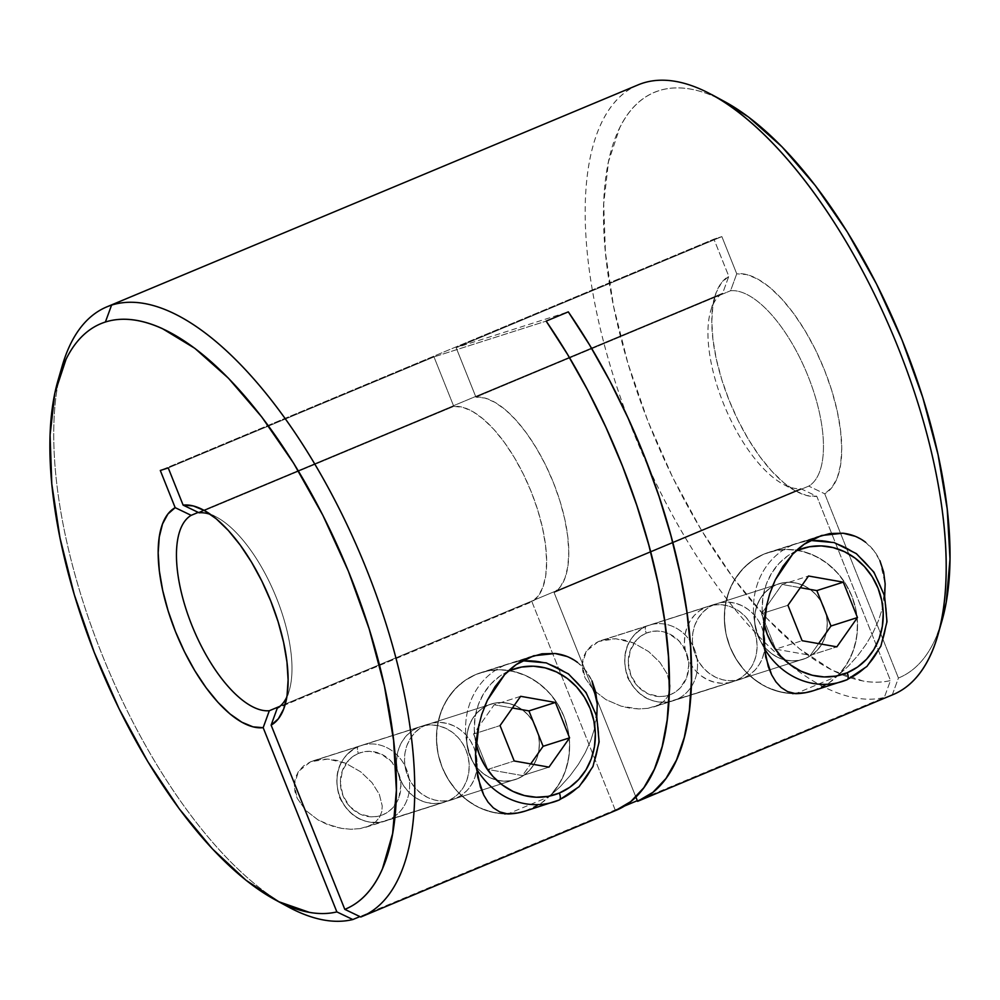 <?xml version="1.0" encoding="UTF-8"?>
<svg xmlns="http://www.w3.org/2000/svg" width="1000" height="1000" viewBox="0 0 1000 1000"><rect width="100%" height="100%" fill="white"/><g stroke="black" fill="none" stroke-linecap="round" stroke-linejoin="round"><path stroke-width="0.75" stroke-dasharray="5 3.75" d="M62.188 365.988A330.438 138.525 -112.7 0 0 106.4 665.175A330.438 138.525 -112.7 0 0 288.2 906.875M596.812 716.263L594.562 728.512L590.638 740.75L585.225 752.7L578.387 764.35L570.1 775.675L560.413 786.475L549.087 796.688A72.7 65.963 72.3 0 0 559.8 707.65A72.7 65.963 72.3 0 0 480.95 672.6A72.7 65.963 72.3 0 0 476.062 674.4L528.812 657.562L476.062 674.4A72.7 65.963 72.3 0 0 438.413 755.312A72.7 65.963 72.3 0 0 507.762 813.95L549.087 796.688L507.762 813.95L496.15 813.037L484.738 809.95L473.888 804.8L463.913 797.725L455.138 788.95L447.825 778.75L442.188 767.412L438.413 755.312L436.6 742.788L436.8 730.238L439.038 718.05L443.212 706.575L449.2 696.188L456.838 687.188L465.887 679.85L476.062 674.4L505.188 665.1A72.7 65.963 -107.7 0 1 510.075 663.3A72.7 65.963 -107.7 0 1 594.05 709.688A72.7 65.963 -107.7 0 1 559.338 799.95M577.562 662.463C583.688 667.175 588.5 673.325 591.975 680.888L585.913 670.812L577.562 662.463L567.15 656.513M360.138 828.612L447.6 801.038A39.65 35.975 -107.7 0 1 444.938 802.025A39.65 35.975 -107.7 0 1 399.113 776.663A39.65 35.975 -107.7 0 1 418.162 727.45L310.625 761.75L298.525 771.338L294.275 784.7L297.262 798.35L305.688 810.362L318.025 819.912L326.438 824.062L341.912 828.438L350.962 829.25L360.138 828.612L368.575 826.25L375.25 822.275L379.562 817.288L381.763 811.775L382.262 806.038L379.312 794.275L372 782.625L360.688 771.812L345.613 763.213L336.925 760.413L327.863 759.062L318.9 759.463L310.625 761.75L303.663 765.837L298.525 771.338L295.4 777.788L294.275 784.7L294.975 791.637L297.262 798.35L305.688 810.362L318.025 819.912L333.325 826.488L341.912 828.438L350.962 829.25L360.138 828.612M884.688 596.038L882.425 608.288L878.487 620.538L873.075 632.475L866.237 644.112L857.925 655.462L848.238 666.237L836.963 676.388A72.7 65.963 72.3 0 0 847.688 587.362A72.7 65.963 72.3 0 0 768.825 552.3A72.7 65.963 72.3 0 0 763.95 554.1L816.7 537.275L763.95 554.1A72.7 65.963 72.3 0 0 726.287 635.013A72.7 65.963 72.3 0 0 795.65 693.662L836.963 676.388L795.65 693.662L784.025 692.738L772.625 689.663L761.762 684.5L751.8 677.438L743.025 668.662L735.713 658.45L730.075 647.125L726.287 635.013L724.475 622.5L724.688 609.95L726.912 597.762L731.087 586.287L737.087 575.9L744.725 566.888L753.775 559.55L763.95 554.1L793.075 544.812A72.7 65.963 -107.7 0 1 797.95 543.013A72.7 65.963 -107.7 0 1 881.925 589.4A72.7 65.963 -107.7 0 1 847.225 679.65M855.1 536.263L865.55 542.25C871.65 546.975 876.438 553.125 879.9 560.688L885.15 583.9L882.425 608.288L878.487 620.538L873.075 632.475L866.237 644.112L857.925 655.462L848.238 666.237L836.963 676.388L844.638 667.425L850.662 657.05L854.875 645.6L857.138 633.413L857.387 620.875L855.612 608.35L851.875 596.225L846.275 584.888L838.988 574.65L830.238 565.85L820.288 558.737L809.45 553.55L798.05 550.425L786.425 549.462L774.938 550.7L763.95 554.1A72.7 65.963 72.3 0 0 726.287 635.013A72.7 65.963 72.3 0 0 795.65 693.662M647.962 708.325L735.475 680.75A39.65 35.975 -107.7 0 1 732.812 681.725A39.65 35.975 -107.7 0 1 686.988 656.363A39.65 35.975 -107.7 0 1 706.05 607.15L598.513 641.462L586.425 651.025L582.15 664.375L585.138 678.037L593.55 690.05L605.887 699.6L621.2 706.188L638.812 708.95L647.962 708.325L656.45 705.962L663.1 702.013L667.425 697.013L669.638 691.5L670.15 685.738L667.212 674L659.9 662.35L648.587 651.538L633.525 642.938L624.825 640.125L615.775 638.775L606.8 639.175L598.513 641.462L591.575 645.525L586.425 651.025L583.288 657.463L582.15 664.375L582.85 671.338L585.138 678.037L593.55 690.05L605.887 699.6L621.2 706.188L629.775 708.138L638.812 708.95L647.962 708.325M713.988 604.625A39.65 35.975 72.3 0 0 694.938 653.838A39.65 35.975 72.3 0 0 740.763 679.188A39.65 35.975 72.3 0 0 743.425 678.213L805.65 658.363A39.65 35.975 -107.7 0 1 802.975 659.338A39.65 35.975 -107.7 0 1 757.15 633.987A39.65 35.975 -107.7 0 1 776.213 584.763L713.988 604.625L776.213 584.763A39.65 35.975 -107.7 0 1 778.875 583.787A39.65 35.975 -107.7 0 1 824.7 609.15A39.65 35.975 -107.7 0 1 805.65 658.363L743.425 678.213A39.65 35.975 72.3 0 0 762.475 629A39.65 35.975 72.3 0 0 716.65 603.638A39.65 35.975 72.3 0 0 713.988 604.625L720.75 602.612L727.825 602.112L734.925 603.112L741.787 605.588L748.15 609.438L753.763 614.513L758.413 620.625L761.925 627.537L764.15 634.987L765.025 642.675L764.5 650.325L762.6 657.625L759.4 664.3L755.013 670.1L749.625 674.8L743.425 678.213L736.663 680.212L729.587 680.725L722.487 679.725L715.625 677.25L709.262 673.4L703.65 668.325L699 662.212L695.487 655.3L693.25 647.85L692.387 640.163L692.913 632.513L694.812 625.212L698.012 618.538L702.4 612.737L707.788 608.038L713.988 604.625M426.1 724.912A39.65 35.975 72.3 0 0 407.05 774.125A39.65 35.975 72.3 0 0 452.875 799.488A39.65 35.975 72.3 0 0 455.538 798.5L517.762 778.65A39.65 35.975 -107.7 0 1 515.1 779.638A39.65 35.975 -107.7 0 1 469.275 754.275A39.65 35.975 -107.7 0 1 488.325 705.062L426.1 724.912L488.325 705.062A39.65 35.975 -107.7 0 1 490.988 704.075A39.65 35.975 -107.7 0 1 536.812 729.438A39.65 35.975 -107.7 0 1 517.762 778.65L455.538 798.5A39.65 35.975 72.3 0 0 474.6 749.287A39.65 35.975 72.3 0 0 428.775 723.938A39.65 35.975 72.3 0 0 426.1 724.912L432.863 722.913L439.938 722.4L447.038 723.4L453.9 725.875L460.262 729.725L465.875 734.8L470.525 740.913L474.038 747.825L476.275 755.275L477.137 762.962L476.613 770.612L474.712 777.913L471.512 784.587L467.137 790.387L461.737 795.088L455.538 798.5L448.775 800.512L441.712 801.012L434.6 800.013L427.738 797.537L421.375 793.688L415.763 788.612L411.112 782.5L407.6 775.588L405.375 768.138L404.5 760.45L405.025 752.8L406.925 745.5L410.125 738.825L414.513 733.025L419.913 728.325L426.1 724.912M941.663 621.862L936.1 637.312C931.688 647.525 926.3 656.05 919.963 662.913C913.625 669.762 906.45 674.8 898.425 678.025L892.262 694.925L637.6 801.338L892.262 694.925A330.438 138.525 -112.7 0 0 893.1 694.587M638.3 84.8A330.438 138.525 -112.7 0 0 633.713 432.925A330.438 138.525 -112.7 0 0 884.312 697.463L637.325 800.675L884.312 697.463A330.438 138.525 67.3 0 1 608.237 358.837A330.438 138.525 67.3 0 1 711.712 94.588M616.237 810.275L360.788 917.013L615.45 810.6A330.438 138.525 -112.7 0 0 616.287 810.25M281.488 903.025A330.438 138.525 67.3 0 1 106.388 665.163A330.438 138.525 67.3 0 1 60.213 373.45M624.513 806.025L359.913 916.587L624.513 806.025M597.263 704.062L594.562 728.512L590.638 740.75L585.225 752.7L578.387 764.35L570.1 775.675L560.413 786.475L549.087 796.688L556.75 787.712L562.788 777.337L567 765.888L569.263 753.713L569.513 741.162L567.737 728.637L563.987 716.525L558.387 705.175L551.1 694.938L542.35 686.137L532.413 679.038L521.562 673.838L510.163 670.713L498.537 669.762L487.062 671L476.062 674.4A72.7 65.963 72.3 0 0 438.413 755.312A72.7 65.963 72.3 0 0 507.762 813.95M865.55 542.25L873.838 550.562L879.9 560.688M615.45 810.6L531.938 601.788L277.262 708.2L531.938 601.788A105.738 44.325 -112.7 0 0 531.25 491.838A105.738 44.325 -112.7 0 0 453.787 406.4L199.112 512.812L453.787 406.4L433.988 356.9L168.25 467.938L433.988 356.9L546.15 321.112L433.988 356.9L453.787 406.4L462.8 407.3L472.7 411.525L483.15 418.95L493.8 429.312L504.275 442.25L514.225 457.337L523.325 474.062L531.25 491.838L537.737 510.087L542.562 528.162L545.562 545.475L546.638 561.413L545.75 575.45L542.925 587.112L538.263 595.988L531.938 601.788L615.45 810.6M892.262 694.925L898.425 678.025L824.737 493.8L832.013 487.425L837.375 477.525L840.662 464.438L841.737 448.612L840.575 430.588L837.212 411L831.762 390.525L824.425 369.862L815.45 349.712L805.125 330.788L793.838 313.738L781.95 299.137L769.887 287.5L758.075 279.225L746.888 274.613L736.737 273.788L721.875 236.612L456.125 347.65L475.925 397.137L730.588 290.725L475.925 397.137A105.738 44.325 67.3 0 1 553.4 482.587A105.738 44.325 67.3 0 1 554.075 592.525L808.737 486.112A105.738 44.325 -112.7 0 0 808.062 376.175A105.738 44.325 -112.7 0 0 730.588 290.725L736.737 273.788L721.875 236.612L713.925 239.137L728.8 276.325L722.65 293.263L198.238 512.388L722.65 293.263A105.738 44.325 -112.7 0 0 723.337 403.212A105.738 44.325 -112.7 0 0 800.8 488.65L279.962 706.287L800.8 488.65L816.8 496.337L890.487 680.562L884.312 697.463L890.487 680.562C881.988 682.6 872.85 682.763 863.088 681.05L832.45 670.387L799.712 648.975L766.1 617.625L732.9 577.513L701.35 530.138L672.638 477.312L647.85 421.012L627.925 363.35L613.6 306.512L605.425 252.625L603.7 203.738L608.5 161.675L619.637 128.025C624.375 118.338 630.062 110.35 636.688 104.062C643.325 97.788 650.763 93.325 659.025 90.688C667.288 88.05 676.213 87.287 685.8 88.4C695.375 89.513 705.45 92.475 715.987 97.287L724.338 101.438M735.475 680.75L741.675 677.337L747.075 672.638L751.45 666.838L754.663 660.15L756.562 652.85L757.087 645.212L756.213 637.513L753.975 630.075L750.475 623.162L745.825 617.05L740.2 611.962L733.838 608.112L726.975 605.638L719.875 604.637L712.812 605.15L706.05 607.15L699.85 610.562L694.45 615.262L690.075 621.062L686.862 627.75L684.963 635.05L684.438 642.688L685.312 650.387L687.55 657.825L691.05 664.737L695.7 670.85L701.325 675.938L707.688 679.788L714.55 682.262L721.65 683.263L728.713 682.75L735.475 680.75L656.45 705.962L663.1 702.013L667.425 697.013L669.638 691.5L670.15 685.738L667.212 674L659.9 662.35L648.587 651.538L633.525 642.938L615.775 638.775L598.513 641.462L706.05 607.15A39.65 35.975 -107.7 0 1 708.713 606.175A39.65 35.975 -107.7 0 1 754.538 631.538A39.65 35.975 -107.7 0 1 735.475 680.75M418.162 727.45L411.962 730.863L406.575 735.562L402.188 741.363L398.988 748.037L397.088 755.337L396.562 762.987L397.425 770.675L399.663 778.125L403.175 785.037L407.825 791.15L413.438 796.225L419.8 800.075L426.662 802.55L433.762 803.55L440.838 803.037L447.6 801.038L453.8 797.625L459.188 792.925L463.575 787.125L466.775 780.45L468.675 773.15L469.2 765.5L468.325 757.812L466.1 750.362L462.587 743.45L457.938 737.337L452.325 732.262L445.962 728.413L439.1 725.938L431.987 724.938L424.925 725.45L418.162 727.45A39.65 35.975 -107.7 0 1 420.825 726.462A39.65 35.975 -107.7 0 1 466.65 751.825A39.65 35.975 -107.7 0 1 447.6 801.038L368.575 826.25L375.25 822.275L379.562 817.288L381.763 811.775L382.262 806.038L379.312 794.275L372 782.625L360.688 771.812L345.613 763.213L327.863 759.062L310.625 761.75L418.162 727.45M210.65 514.5A105.738 44.325 67.3 0 1 275.125 594.675A105.738 44.325 67.3 0 1 286.863 696.9A105.738 44.325 -112.7 0 0 289.275 690.425A105.738 44.325 -112.7 0 0 275.125 594.675A105.738 44.325 -112.7 0 0 216.95 517.337A105.738 44.325 -112.7 0 0 210.65 514.5M724.938 101.762A317.225 132.988 -112.7 0 0 625.562 355.262A317.225 132.988 -112.7 0 0 890.487 680.562L816.8 496.337A118.963 49.875 -112.7 0 1 796.2 491.3A118.963 49.875 -112.7 0 1 730.75 404.288A118.963 49.875 -112.7 0 1 714.837 296.588A118.963 49.875 -112.7 0 1 728.8 276.325L721.525 282.7L716.162 292.6L712.875 305.688L711.8 321.525L712.962 339.538L716.325 359.125L721.775 379.6L729.112 400.275L738.088 420.412L748.413 439.338L759.7 456.4L771.587 470.988L783.65 482.625L795.475 490.9L806.65 495.525L816.8 496.337L800.8 488.65A105.738 44.325 67.3 0 1 782.975 484.125A105.738 44.325 67.3 0 1 724.8 406.788A105.738 44.325 67.3 0 1 710.65 311.038A105.738 44.325 67.3 0 1 722.65 293.263L728.8 276.325L713.925 239.137L160.3 470.475L713.925 239.137L721.875 236.612L456.125 347.65L568.3 311.863L456.125 347.65L475.925 397.137L484.938 398.038L494.837 402.275L505.288 409.7L515.938 420.05L526.425 433L536.375 448.088L545.475 464.8L553.4 482.587L559.875 500.825L564.7 518.913L567.7 536.213L568.775 552.163L567.888 566.2L565.075 577.85L560.413 586.737L554.075 592.525L635.875 797.025L554.075 592.525L808.737 486.112L824.737 493.8L808.737 486.112A105.738 44.325 67.3 0 0 808.062 376.175A105.738 44.325 67.3 0 0 730.588 290.725L736.737 273.788A118.963 49.875 -112.7 0 1 824.425 369.862A118.963 49.875 -112.7 0 1 824.737 493.8L898.425 678.025A317.225 132.988 -112.7 0 0 941.912 621.013M766.85 604.163L772.087 587.275M805.65 658.363L798.888 660.362L791.812 660.875L784.712 659.875L777.85 657.4L771.488 653.55L765.875 648.475L761.225 642.35L757.712 635.45L755.475 628L754.6 620.3L755.138 612.663L757.038 605.363L760.238 598.675L764.613 592.875L770.013 588.188L776.213 584.763L782.975 582.762L790.037 582.25L797.15 583.263L804.013 585.725L810.375 589.575L815.987 594.663L820.638 600.775L824.15 607.688L826.375 615.125L827.25 622.825L826.725 630.462L824.825 637.775L821.625 644.45L817.237 650.25L811.838 654.95L805.65 658.363L675.913 699.75A39.65 35.975 72.3 0 0 694.963 650.537A39.65 35.975 72.3 0 0 649.137 625.188A39.65 35.975 72.3 0 0 646.475 626.163L776.213 584.763A39.65 35.975 -107.7 0 1 778.875 583.787A39.65 35.975 -107.7 0 1 824.7 609.15A39.65 35.975 -107.7 0 1 805.65 658.363L798.888 660.362L791.812 660.875L784.712 659.875L777.85 657.4L771.488 653.55L765.875 648.475L761.225 642.35L757.712 635.45L755.475 628L754.6 620.3L755.138 612.663L757.038 605.363L760.238 598.675L764.613 592.875L770.013 588.188L776.213 584.763L782.975 582.762L790.037 582.25L797.15 583.263L804.013 585.725L810.375 589.575L815.987 594.663L820.638 600.775L824.15 607.688L826.375 615.125L827.25 622.825L826.725 630.462L824.825 637.775L821.625 644.45L817.237 650.25L811.838 654.95L805.65 658.363A39.65 35.975 -107.7 0 1 802.975 659.338A39.65 35.975 -107.7 0 1 757.15 633.987A39.65 35.975 -107.7 0 1 776.213 584.763L646.475 626.163A39.65 35.975 72.3 0 0 627.413 675.375A39.65 35.975 72.3 0 0 673.238 700.738A39.65 35.975 72.3 0 0 675.913 699.75L805.65 658.363M478.95 724.513L484.2 707.6M488.325 705.062L495.087 703.062L502.163 702.55L509.263 703.55L516.125 706.025L522.487 709.875L528.1 714.95L532.75 721.062L536.263 727.975L538.5 735.425L539.362 743.112L538.837 750.763L536.938 758.062L533.737 764.737L529.35 770.537L523.962 775.238L517.762 778.65L511 780.65L503.925 781.162L496.825 780.163L489.963 777.688L483.6 773.838L477.987 768.763L473.338 762.65L469.825 755.738L467.6 748.288L466.725 740.6L467.25 732.95L469.15 725.65L472.35 718.975L476.737 713.175L482.125 708.475L488.325 705.062A39.65 35.975 -107.7 0 1 490.988 704.075A39.65 35.975 -107.7 0 1 536.812 729.438A39.65 35.975 -107.7 0 1 517.762 778.65L388.025 820.05A39.65 35.975 72.3 0 0 407.075 770.837A39.65 35.975 72.3 0 0 361.25 745.475A39.65 35.975 72.3 0 0 358.587 746.45L488.325 705.062L495.087 703.062L502.163 702.55L509.263 703.55L516.125 706.025L522.487 709.875L528.1 714.95L532.75 721.062L536.263 727.975L538.5 735.425L539.362 743.112L538.837 750.763L536.938 758.062L533.737 764.737L529.35 770.537L523.962 775.238L517.762 778.65L511 780.65L503.925 781.162L496.825 780.163L489.963 777.688L483.6 773.838L477.987 768.763L473.338 762.65L469.825 755.738L467.6 748.288L466.725 740.6L467.25 732.95L469.15 725.65L472.35 718.975L476.737 713.175L482.125 708.475L488.325 705.062L358.587 746.45A39.65 35.975 72.3 0 0 339.538 795.662A39.65 35.975 72.3 0 0 385.363 821.025A39.65 35.975 72.3 0 0 388.025 820.05L517.762 778.65A39.65 35.975 -107.7 0 1 515.1 779.638A39.65 35.975 -107.7 0 1 469.275 754.275A39.65 35.975 -107.7 0 1 488.325 705.062M847.038 679.737L817.913 689.025L847.038 679.737A72.7 65.963 72.3 0 0 882.45 590.887A72.7 65.963 72.3 0 0 800.512 542.263M650.525 624.775A39.65 35.975 -107.7 0 1 695.225 651.3A39.65 35.975 -107.7 0 1 675.913 699.75M670.8 694.463A33.05 29.975 72.3 0 0 686.225 652.237A33.05 29.975 72.3 0 0 646.275 633.138A6.612 2.775 67.3 0 1 646.363 626.2A6.612 2.775 -112.7 0 0 646.275 633.138L651.912 631.475L657.8 631.05L663.725 631.875L669.438 633.938L679.425 641.388L686.225 652.237L688.812 664.85L686.787 677.312L680.462 687.712L675.975 691.625L670.8 694.463L665.175 696.137L659.275 696.562L647.638 693.662L637.663 686.225L630.862 675.375L628.275 662.75L630.3 650.3L636.613 639.9L641.112 635.988L646.275 633.138A33.05 29.975 72.3 0 0 630.862 675.375A33.05 29.975 72.3 0 0 670.8 694.463M813.025 690.825A72.7 65.963 72.3 0 0 817.913 689.025A72.7 65.963 72.3 0 0 852.837 598.8A72.7 65.963 72.3 0 0 768.825 552.3A72.7 65.963 72.3 0 0 763.95 554.1L752.588 560.363L742.688 568.975L734.663 579.612L728.787 591.85L725.3 605.237L724.338 619.263L725.938 633.362L730.025 647.013L736.462 659.688L744.987 670.888L755.288 680.2L766.95 687.262L779.525 691.787L792.55 693.625M793.075 544.812A72.7 65.963 72.3 0 0 764.2 648.088A72.7 65.963 -107.7 0 1 793.075 544.812L763.95 554.1L776.338 550.438L789.3 549.5L802.325 551.337L814.912 555.862L826.575 562.925L836.862 572.238L845.387 583.45L851.825 596.112L855.925 609.763L857.513 623.875L856.55 637.888L853.062 651.275L847.2 663.525L839.163 674.15L829.275 682.763L813.312 690.725M795.65 551.225L787.837 555.788L778.85 563.625L771.55 573.288L766.213 584.412L763.037 596.587L762.163 609.325L763.838 623.175A66.087 59.962 -107.7 0 1 798.175 550.1M671.85 701.15A39.65 35.975 -107.7 0 1 627.15 674.625A39.65 35.975 -107.7 0 1 646.475 626.163M800.325 587.688L782.062 584.462L808.538 576.013L782.062 584.462L761.462 613.737L775.625 649.15L810.387 655.288L818.6 643.612L810.387 655.288L836.862 646.838L810.387 655.288L775.625 649.15L802.1 640.7L775.625 649.15L761.462 613.737L787.938 605.288L761.462 613.737L782.062 584.462L800.325 587.688M559.15 800.025L530.025 809.312L559.15 800.025A72.7 65.963 72.3 0 0 594.562 711.188A72.7 65.963 72.3 0 0 512.625 662.55M362.65 745.062A39.65 35.975 -107.7 0 1 407.337 771.587A39.65 35.975 -107.7 0 1 388.025 820.05M382.925 814.762A33.05 29.975 72.3 0 0 398.338 772.525A33.05 29.975 72.3 0 0 358.387 753.425A6.612 2.775 67.3 0 1 358.488 746.488A6.612 2.775 -112.7 0 0 358.387 753.425L364.025 751.762L369.925 751.338L381.562 754.237L391.538 761.675L398.338 772.525L400.925 785.15L398.9 797.6L392.587 808L388.088 811.912L382.925 814.762L377.287 816.425L371.4 816.85L359.762 813.962L349.775 806.513L342.975 795.662L340.387 783.05L342.413 770.588L348.738 760.188L353.225 756.275L358.387 753.425A33.05 29.975 72.3 0 0 342.975 795.662A33.05 29.975 72.3 0 0 382.925 814.762M525.138 811.112A72.7 65.963 72.3 0 0 530.025 809.312A72.7 65.963 72.3 0 0 564.963 719.087A72.7 65.963 72.3 0 0 480.95 672.6A72.7 65.963 72.3 0 0 476.062 674.4L464.7 680.65L454.812 689.262L446.775 699.9L440.9 712.15L437.413 725.537L436.45 739.55L438.05 753.65L442.15 767.3L448.575 779.975L457.113 791.188L467.4 800.5L479.062 807.55L491.65 812.087L504.663 813.925M505.188 665.1A72.7 65.963 72.3 0 0 476.325 768.388A72.7 65.963 -107.7 0 1 505.188 665.1L476.062 674.4L488.462 670.725L501.425 669.788L514.438 671.625L527.025 676.162L538.688 683.213L548.975 692.525L557.513 703.737L563.938 716.413L568.038 730.062L569.637 744.163L568.675 758.175L565.188 771.562L559.312 783.812L551.275 794.45L541.388 803.062L525.425 811.025M507.762 671.525L499.963 676.087L490.962 683.913L483.663 693.575L478.325 704.712L475.163 716.875L474.288 729.625L475.95 743.462A66.087 59.962 -107.7 0 1 510.288 670.387M383.963 821.438A39.65 35.975 -107.7 0 1 339.275 794.912A39.65 35.975 -107.7 0 1 358.587 746.45M520.65 696.312L494.175 704.762L473.575 734.025L500.05 725.588L473.575 734.025L487.738 769.438L514.212 760.987L487.738 769.438L522.5 775.575L548.975 767.125L522.5 775.575L530.712 763.9L522.5 775.575L487.738 769.438L473.575 734.025L494.175 704.762L520.65 696.312M512.438 707.987L494.175 704.762L512.438 707.987M58.225 379.65L58 380.45M533.65 655.788L480.95 672.6L510.075 663.3L522.288 660.75M365.85 827.25L444.938 802.025M821.538 535.487L768.825 552.3L797.95 543.013L810.175 540.45M653.725 706.963L732.812 681.725M740.763 679.188L673.238 700.738C653.062 705.35 637.8 697.5 627.463 677.212C620.5 653.725 626.8 636.712 646.375 626.2L716.65 603.638M452.875 799.488L385.363 821.025C365.175 825.638 349.913 817.8 339.588 797.513C332.612 774.013 338.925 757.013 358.488 746.488L428.775 723.938M601.213 640.475L708.713 606.175M313.325 760.763L420.825 726.462M289.275 690.425L285.075 704.875M216.95 517.337L203.713 510.163M714.837 296.588L710.65 311.038M796.2 491.3L782.975 484.125"/><path stroke-width="1.5" d="M274.975 899.7L288.2 906.875A330.438 138.525 -112.7 0 0 352.837 919.538L336.863 911.9A317.225 132.988 67.3 0 1 274.975 899.7A317.225 132.988 67.3 0 1 100.438 667.675A317.225 132.988 67.3 0 1 58 380.45A317.225 132.988 67.3 0 1 105.4 322.013L111.575 305.125A330.438 138.525 -112.7 0 0 62.188 365.988L58 380.45M597.263 704.062L595.712 692.113L591.975 680.888L597.263 704.062L596.788 716.462M478.95 724.513L475.5 755.075L476.138 766.75L480.375 786.888L483.787 795.15L488.038 802.15L493.288 807.825L499.688 811.888L507.762 813.95L499.688 811.888L493.288 807.825L488.038 802.15L483.787 795.15L477.8 777.362L475.5 755.075L476.062 742.237L478.062 728.6L481.763 714.388L487.35 700.288L495.025 686.712L504.65 674.625L516.112 664.65L533.65 655.788L555.075 653.5C563.55 654.488 571.05 657.475 577.562 662.463M879.9 560.688L883.612 571.938L885.15 583.9L884.675 596.175M766.85 604.163L763.375 634.65L764.013 646.388L768.238 666.538L771.637 674.8L775.9 681.825L781.125 687.5L787.525 691.575L795.65 693.662L787.525 691.575L781.125 687.5L775.9 681.825L771.637 674.8L765.675 657.013L763.375 634.65L763.95 621.812L765.962 608.188L769.675 594.025L775.312 579.837L782.962 566.337L792.638 554.225L804.062 544.312L821.538 535.487L843.075 533.212C851.562 534.237 859.05 537.25 865.55 542.25M361.625 916.663L616.287 810.25A330.438 138.525 -112.7 0 0 546.15 321.112L568.3 311.863A330.438 138.525 67.3 0 1 638.438 801L893.1 694.587A330.438 138.525 -112.7 0 0 893.512 336.287A330.438 138.525 -112.7 0 0 638.3 84.8L106.812 306.875A330.438 138.525 67.3 0 1 111.575 305.125A330.438 138.525 67.3 0 1 364.35 563.938A330.438 138.525 67.3 0 1 361.625 916.663A330.438 138.525 67.3 0 1 360.788 917.013A330.438 138.525 -112.7 0 0 364.75 564.938A330.438 138.525 -112.7 0 0 111.575 305.125L105.4 322.013C113.663 319.387 122.587 318.625 132.175 319.725C141.762 320.838 151.825 323.8 162.375 328.612L194.85 348.35L228.4 378.175L261.762 416.975L293.663 463.288L322.9 515.363L348.387 571.25L369.15 628.837L384.412 685.962L393.612 740.45L396.375 790.275L392.625 833.55L382.488 868.65C378.062 878.863 372.675 887.387 366.337 894.237C360 901.087 352.825 906.125 344.8 909.362L360.788 917.013L344.8 909.362L271.125 725.138L344.8 909.362A317.225 132.988 67.3 0 0 348.387 571.25A317.225 132.988 67.3 0 0 105.4 322.013C97.137 324.65 89.7 329.113 83.075 335.4C76.45 341.675 70.763 349.663 66.013 359.363L54.875 393L50.075 435.062L51.8 483.963L59.975 537.837L74.3 594.688L94.237 652.337L119.012 708.65L147.725 761.475L179.275 808.838L212.488 848.95L246.088 880.312L278.825 901.725L309.475 912.387C319.237 914.1 328.363 913.938 336.863 911.9L263.175 727.675L269.325 710.725L279.962 706.287L269.325 710.725A105.738 44.325 67.3 0 1 191.863 625.288A105.738 44.325 67.3 0 1 191.175 515.337L198.238 512.388L191.175 515.337L175.175 507.65L167.9 514.025L162.537 523.938L159.262 537.025L158.175 552.85L159.338 570.862L162.7 590.45L168.15 610.938L175.487 631.6L184.475 651.75L194.788 670.675L206.088 687.725L217.963 702.325L230.025 713.962L241.85 722.225L253.025 726.85L263.175 727.675L336.863 911.9L352.837 919.538A330.438 138.525 67.3 0 1 281.488 903.025M638.438 801A330.438 138.525 67.3 0 1 637.6 801.338L652.938 792.312L665.975 778.475L676.488 760.05L684.312 737.325L689.325 710.688L691.425 680.55L690.6 647.425L686.862 611.838L680.263 574.362L670.913 535.612L658.962 496.225L644.6 456.838L628.075 418.088L609.637 380.613L589.612 345.012L568.3 311.863L546.15 321.112L567.463 354.263L587.5 389.862L605.925 427.35L622.463 466.1L636.812 505.487L648.763 544.875L658.112 583.612L664.712 621.087L668.462 656.675L669.287 689.8L667.175 719.938L662.163 746.575L654.338 769.3L643.825 787.738L630.788 801.575L615.45 810.6M60.213 373.45A330.438 138.525 67.3 0 1 106.812 306.875M637.325 800.675L624.513 806.025L637.325 800.675M359.913 916.587L352.837 919.538L359.913 916.587M484.2 707.6L487.35 700.288L504.65 674.625C511.863 667.025 519.913 661.338 528.812 657.562L542.013 653.8L555.075 653.5L567.15 656.513M772.087 587.275L775.312 579.837L792.638 554.225C799.825 546.675 807.837 541.025 816.7 537.275L829.975 533.5L843.075 533.212L855.1 536.263M277.262 708.2L271.125 725.138L278.387 718.763L283.762 708.863L287.038 695.763L288.113 679.938L286.95 661.925L283.587 642.337L278.15 621.862L270.812 601.188L261.825 581.05L251.513 562.125L240.212 545.062L228.337 530.475L216.275 518.837L204.45 510.562L193.263 505.938L183.125 505.125L199.112 512.812A105.738 44.325 67.3 0 1 210.65 514.5A105.738 44.325 -112.7 0 0 199.112 512.812L183.125 505.125L168.25 467.938L183.125 505.125A118.963 49.875 67.3 0 1 203.713 510.163A118.963 49.875 67.3 0 1 269.163 597.163A118.963 49.875 67.3 0 1 285.075 704.875A118.963 49.875 67.3 0 1 271.125 725.138L277.262 708.2A105.738 44.325 -112.7 0 0 286.863 696.9A105.738 44.325 67.3 0 1 277.262 708.2M635.875 797.025L637.6 801.338L635.875 797.025M724.338 101.438L748.475 117.013L782.025 146.838L815.375 185.637L847.275 231.95L876.525 284.037L902 339.925L922.775 397.512L938.037 454.625L947.225 509.125L950 558.95L946.25 602.225L941.663 621.862M168.25 467.938L160.3 470.475L175.175 507.65L160.3 470.475L168.25 467.938M269.325 710.725L263.175 727.675A118.963 49.875 67.3 0 1 175.487 631.6A118.963 49.875 67.3 0 1 175.175 507.65L191.175 515.337A105.738 44.325 -112.7 0 0 191.863 625.288A105.738 44.325 -112.7 0 0 269.325 710.725M937.725 635.475L941.912 621.013A317.225 132.988 -112.7 0 0 899.475 333.787A317.225 132.988 -112.7 0 0 724.938 101.762L711.712 94.588A330.438 138.525 67.3 0 1 893.512 336.287A330.438 138.525 67.3 0 1 937.725 635.475A330.438 138.525 67.3 0 1 892.262 694.925M763.612 622.15L767.337 634.562L773.188 646.075L780.938 656.263L790.3 664.737L800.9 671.15L812.337 675.275L824.175 676.938L835.962 676.087L847.225 672.75L857.562 667.062L866.55 659.237L873.85 649.562L879.188 638.438L882.362 626.263L883.238 613.525L881.787 600.7L878.062 588.288L872.212 576.775L864.463 566.587L855.1 558.125L844.5 551.7L833.062 547.587L821.225 545.913L809.438 546.763L798.175 550.1A66.087 59.962 -107.7 0 1 878.062 588.288A66.087 59.962 -107.7 0 1 847.225 672.75A6.612 2.775 67.3 0 1 847.138 679.7A6.612 2.775 67.3 0 1 847.038 679.737A72.7 65.963 -107.7 0 1 842.15 681.525A72.7 65.963 -107.7 0 1 764.2 648.088A72.7 65.963 72.3 0 0 839.587 682.288M847.225 679.65A72.7 65.963 -107.7 0 1 847.038 679.737A6.612 2.775 -112.7 0 0 847.138 679.7A6.612 2.775 -112.7 0 0 847.225 672.75A66.087 59.962 -107.7 0 1 763.838 623.175M795.65 693.662A72.7 65.963 72.3 0 0 813.025 690.825L847.125 679.7L866.95 666.425L880.863 646.2L887 621.638L884.587 595.875L873.925 572.188L856.363 553.638L834.163 542.587L810.175 540.45M798.175 550.1L795.65 551.225M808.538 576.013L843.3 582.15L857.463 617.562L836.862 646.838L802.1 640.7L787.938 605.288L808.538 576.013L843.3 582.15L816.825 590.6L800.325 587.688L816.825 590.6L843.3 582.15L857.463 617.562L830.987 626.013L816.825 590.6L830.987 626.013L857.463 617.562L836.862 646.838L802.1 640.7L787.938 605.288L808.538 576.013M792.55 693.625L805.512 692.688L813.312 690.725M818.6 643.612L830.987 626.013L818.6 643.612M475.737 742.438L479.45 754.85L485.3 766.375L493.05 776.562L502.413 785.025L513.013 791.438L524.45 795.562L536.287 797.237L548.075 796.388L559.35 793.05L569.675 787.35L578.663 779.525L585.975 769.862L591.312 758.725L594.475 746.562L595.35 733.812L593.9 721L590.175 708.587L584.325 697.062L576.575 686.875L567.225 678.413L556.613 672L545.175 667.875L533.337 666.2L521.562 667.05L510.288 670.387A66.087 59.962 -107.7 0 1 590.175 708.587A66.087 59.962 -107.7 0 1 559.35 793.05A6.612 2.775 67.3 0 1 559.263 799.987A6.612 2.775 67.3 0 1 559.15 800.025A72.7 65.963 -107.7 0 1 554.263 801.825A72.7 65.963 -107.7 0 1 476.325 768.388A72.7 65.963 72.3 0 0 551.712 802.575M559.338 799.95A72.7 65.963 -107.7 0 1 559.15 800.025A6.612 2.775 -112.7 0 0 559.263 799.987A6.612 2.775 -112.7 0 0 559.35 793.05A66.087 59.962 -107.7 0 1 475.95 743.462M507.762 813.95A72.7 65.963 72.3 0 0 525.138 811.112L559.25 799.987L579.075 786.712L592.975 766.5L599.125 741.925L596.712 716.162L586.038 692.487L568.488 673.925L546.275 662.875L522.288 660.75M510.288 670.387L507.762 671.525M500.05 725.588L520.65 696.312L555.413 702.45L569.575 737.862L548.975 767.125L514.212 760.987L500.05 725.588L520.65 696.312L555.413 702.45L569.575 737.862L548.975 767.125L514.212 760.987L500.05 725.588M504.663 813.925L517.625 812.987L525.425 811.025M530.712 763.9L543.1 746.3L569.575 737.862L543.1 746.3L528.938 710.9L555.413 702.45L528.938 710.9L512.438 707.987L528.938 710.9L543.1 746.3L530.712 763.9"/></g></svg>
